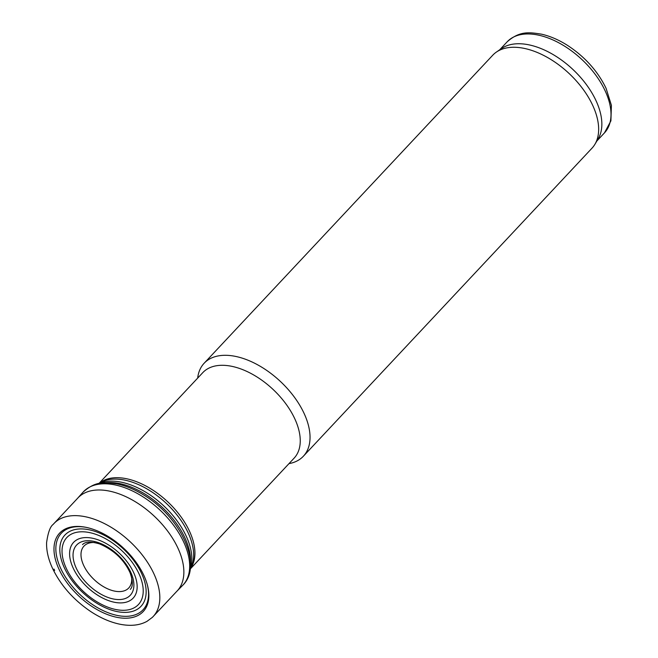 <?xml version="1.0" encoding="UTF-8"?>
<svg xmlns="http://www.w3.org/2000/svg" width="658" height="658" viewBox="0 0 658 658"><rect width="100%" height="100%" fill="white"/><g stroke="black" fill="none" stroke-linecap="round" stroke-linejoin="round"><path stroke-width="0.99" d="M190.302 568.956L294.11 458.157A62.559 35.762 -136.9 0 0 294.759 418.718A62.559 35.762 -136.9 0 0 249.16 372.535A62.559 35.762 -136.9 0 0 202.812 372.617L98.996 483.416M288.977 463.635A67.996 38.871 -136.9 0 0 303.363 456.233A67.996 38.871 -136.9 0 0 304.07 413.364A67.996 38.871 -136.9 0 0 254.506 363.167A67.996 38.871 -136.9 0 0 204.128 363.257A67.996 38.871 -136.9 0 0 197.68 378.095M303.363 456.233L591.978 148.198A67.996 38.871 -136.9 0 0 594.873 144.357A67.996 38.871 -136.9 0 0 592.685 105.321A67.996 38.871 -136.9 0 0 496.387 52.081A67.996 38.871 -136.9 0 0 492.743 55.214L204.128 363.257M594.873 144.357L598.147 138.887A66.639 38.098 -136.9 0 0 596 100.633A66.639 38.098 -136.9 0 0 501.635 48.453L496.387 52.081M94.588 542.529A30.646 17.519 -136.9 0 0 82.587 562.787A30.646 17.519 -136.9 0 0 112.156 590.497A30.646 17.519 -136.9 0 0 131.592 577.206M59.664 570.65A57.312 32.768 43.1 0 1 59.006 569.269A57.312 32.768 43.1 0 1 85.244 527.19A57.312 32.768 43.1 0 1 147.515 585.53A57.312 32.768 43.1 0 1 122.199 618.092A57.312 32.768 43.1 0 1 64.155 578.563A57.312 32.768 43.1 0 1 59.664 570.65M53.158 524.426A67.996 38.871 43.1 0 1 53.397 524.146A67.996 38.871 43.1 0 1 130.103 541.707A67.996 38.871 43.1 0 1 152.615 617.114A67.996 38.871 43.1 0 1 152.36 617.369L147.079 621.292C139.628 625.421 130.44 626.375 119.526 624.138C110.116 622.123 100.633 617.994 91.084 611.775C74.041 600.318 61.309 586.105 52.895 569.129C48.437 559.761 46.34 550.919 46.595 542.595C48.018 532.585 50.205 526.523 53.158 524.426M53.397 524.146L78.442 497.39A68.013 38.888 43.1 0 1 154.137 516.061A68.013 38.888 43.1 0 1 177.693 590.374L152.615 617.114M79.248 578.143A40.796 23.326 43.1 0 1 73.178 568.068A40.796 23.326 43.1 0 1 101.858 541.353A40.796 23.326 43.1 0 1 134.791 595.975A40.796 23.326 43.1 0 1 79.248 578.143M71.837 578.053A49.037 28.039 43.1 0 1 66.326 568.438A49.037 28.039 43.1 0 1 101.677 536.731A49.037 28.039 43.1 0 1 139.702 602.991A49.037 28.039 43.1 0 1 71.837 578.053M190.491 563.042A64.731 37.004 -136.9 0 0 184.89 537.808A64.731 37.004 -136.9 0 0 104.885 482.832M190.228 568.874A64.361 36.799 -136.9 0 0 186.198 536.106A64.361 36.799 -136.9 0 0 99.087 483.482M190.187 569.203L191.272 566.834A62.929 35.976 -136.9 0 0 188.139 532.824A62.929 35.976 -136.9 0 0 101.052 482.298L98.758 483.54M190.54 568.422A62.559 35.762 -136.9 0 0 189.446 531.113A62.559 35.762 -136.9 0 0 145.846 485.966A62.559 35.762 -136.9 0 0 99.514 483.137M596.921 140.935L604.472 132.875A66.639 38.098 -136.9 0 0 605.154 90.862A66.639 38.098 -136.9 0 0 556.594 41.668A66.639 38.098 -136.9 0 0 507.219 41.758L499.669 49.811M53.997 569.08L54.655 570.453A63.884 36.519 43.1 0 1 53.997 569.08M77.603 498.27L83.015 492.209A68.21 38.995 43.1 0 1 159.861 509.95A68.21 38.995 43.1 0 1 182.562 585.472L176.862 591.271M82.735 578.571A36.758 21.015 43.1 0 1 76.262 568.183A36.758 21.015 43.1 0 1 101.636 543.911A36.758 21.015 43.1 0 1 132.102 592.759A36.758 21.015 43.1 0 1 82.735 578.571M69.625 577.165A52.138 29.807 43.1 0 1 64.394 567.887A52.138 29.807 43.1 0 1 102.311 534.337A52.138 29.807 43.1 0 1 142.136 604.99A52.138 29.807 43.1 0 1 69.625 577.165M147.367 584.962A55.979 32.003 43.1 0 1 122.273 616.176A55.979 32.003 43.1 0 1 65.874 577.699A55.979 32.003 43.1 0 1 60.766 568.512A55.979 32.003 43.1 0 1 85.82 527.297M507.219 41.758C519.902 30.663 529.402 32.291 541.444 34.158C550.113 36.108 558.823 39.867 567.574 45.427C584.88 56.785 597.711 71.072 606.067 88.287L611.405 105.321L610.904 120.858L604.472 132.875M83.015 492.209C95.936 480.546 104.795 482.413 116.663 483.844C125.522 485.629 134.495 489.322 143.584 494.915C180.358 516.711 203.717 565.461 182.562 585.472M82.53 544.61C85.227 541.592 90.911 541.361 99.572 543.911C113.793 549.998 123.934 559.555 130.004 572.583C132.998 580.924 133.097 586.525 130.3 589.371"/></g></svg>
